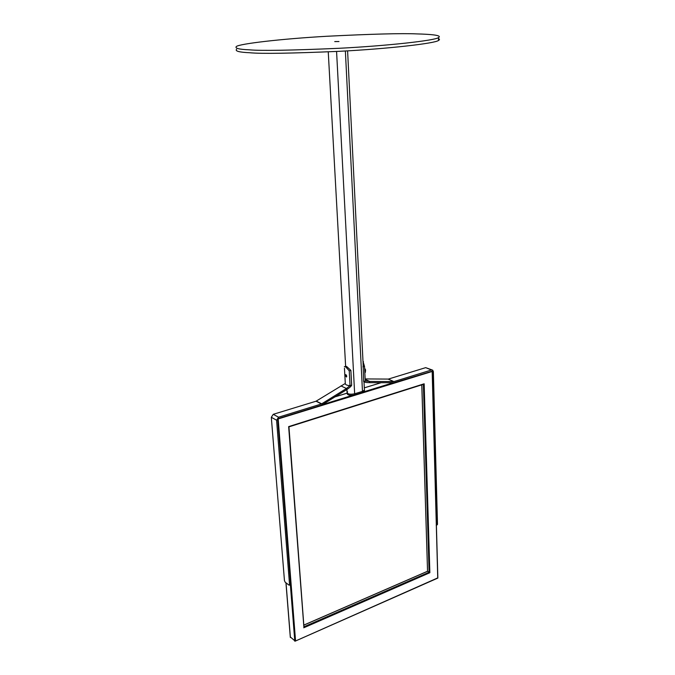 <?xml version="1.0" encoding="UTF-8"?>
<svg xmlns="http://www.w3.org/2000/svg" width="675" height="675" viewBox="0 0 675 675"><rect width="100%" height="100%" fill="white"/><g stroke="black" fill="none" stroke-linecap="round" stroke-linejoin="round"><path stroke-width="1.01" d="M338.977 41.529L334.749 41.588L338.977 41.529M249.556 49.832C239.017 49.41 234.622 48.296 236.36 46.499C239.76 43.748 281.256 38.855 326.801 36.273C372.102 34.003 402.157 33.218 416.964 33.91C428.811 34.214 442.893 35.083 438.463 37.614C435.206 40.441 388.53 45.773 338.858 48.305C290.647 50.389 260.871 50.903 249.556 49.832M438.488 38.644C439.771 39.133 439.779 39.732 438.522 40.449C435.274 43.369 388.64 48.811 339.019 51.334C290.841 53.401 261.098 53.873 249.784 52.743C239.254 52.287 234.849 51.123 236.587 49.25M364.011 381.89L364.416 390.074L362.467 391.373L354.645 393.787C350.207 394.622 347.684 394.192 347.068 392.504L347.65 391.821M364.449 390.724L364.416 390.074L362.467 391.373L354.645 393.787C350.207 394.622 347.684 394.192 347.068 392.504L346.908 389.517M364.475 391.188L362.526 392.496L354.712 394.909C350.266 395.744 347.743 395.314 347.136 393.626L347.102 392.977M303.868 626.856L288.647 426.617L424.153 383.797L288.908 426.819M432.177 371.798L437.737 578.011M277.965 418.998L431.975 371.52M437.653 577.943L295.211 641.14L290.351 636.964M421.833 384.826L427.545 571.252L429.857 572.721L303.733 627.792M303.961 627.142L288.951 426.862L423.748 384.218M346.292 374.996L346.739 376.616M345.212 375.469L345.347 374.667C346.435 374.684 346.815 375.477 346.503 377.03L345.212 375.469M345.305 383.442L316.027 401.22L321.477 403.962L278.556 417.209L276.59 420.221L289.541 584.567L290.613 584.137L277.729 419.867L278.657 418.449L321.553 405.169L346.798 389.585C349.743 387.636 351.363 386.151 351.667 385.138L350.873 370.373L349.245 370.845L345.659 366.863L344.343 366.702M344.925 366.533L346.722 366.559L350.873 370.373M321.477 403.962L346.461 388.505L350.047 385.636L349.245 370.845M276.59 420.221L271.316 417.285L273.274 414.307L316.027 401.22M271.316 417.285L284.462 580.677L285.179 582.204L288.984 585.124L289.541 584.567M290.613 584.137L290.267 584.795M432.11 371.225L394.107 382.717L369.512 382.657C366.272 382.607 364.314 382.227 363.648 381.51L363.074 362.948M362.998 361.462L364.517 366.356L362.914 366.829M369.512 382.657L369.723 381.434L365.243 381.029L364.517 366.356M365.217 380.489L365.243 381.029L363.648 381.51M365.158 379.401L369.723 381.434L393.829 381.586L388.353 379.08L425.689 367.647L432.11 369.934M388.353 379.08L365.141 378.928M432.413 371.891L436.598 524.585L437.493 524.222L433.358 371.596L432.726 370.178L431.511 369.993L394.057 381.552M436.202 525.234L436.598 524.585M437.493 524.222L437.054 524.872M365.091 368.93L364.618 368.423L365.572 369.883L365.352 372.338M364.686 369.664L364.821 372.457M362.526 392.496L345.372 50.988M354.712 394.909L336.572 51.46M335.078 396.858L347.11 393.171M381.021 382.725L364.306 387.855L381.122 382.725M424.153 383.797L429.857 572.721M295.54 640.769L278.201 419.158M322.684 404.553L352.502 395.331M364.036 391.762L393.044 382.793M290.393 637.521L286.023 582.854M294.806 641.208L290.368 584.744M427.604 571.286L303.809 625.143M423.394 384.337L429.106 572.24L303.936 626.822M351.667 385.138L350.047 385.636C346.798 385.417 345.212 384.691 345.305 383.468L344.452 368.229M346.165 366.306L345.102 366.618M345.659 366.863L346.722 366.559M340.909 385.906L346.461 388.505L346.798 389.585M278.556 417.209L273.274 414.307M321.722 403.844L316.271 401.11M363.015 361.817L363.488 361.673M425.689 367.647L431.511 369.993M388.125 379.114L393.829 381.586M364.627 368.558L365.251 372.465L364.829 372.701M438.463 37.614L438.522 40.449M347.6 50.853L363.133 364.213M328.252 51.865L345.617 366.154M347.11 393.137L335.18 396.799M285.947 582.795L290.301 637.225M427.553 571.252L303.809 625.092M437.839 578.07L295.211 641.14M437.847 578.078L432.169 371.267M427.545 571.252L421.782 384.843M290.512 584.693L289.44 585.124M365.217 380.514L365.243 381.029M437.341 524.753L436.447 525.116M364.829 372.592L365.259 369.191"/></g></svg>
